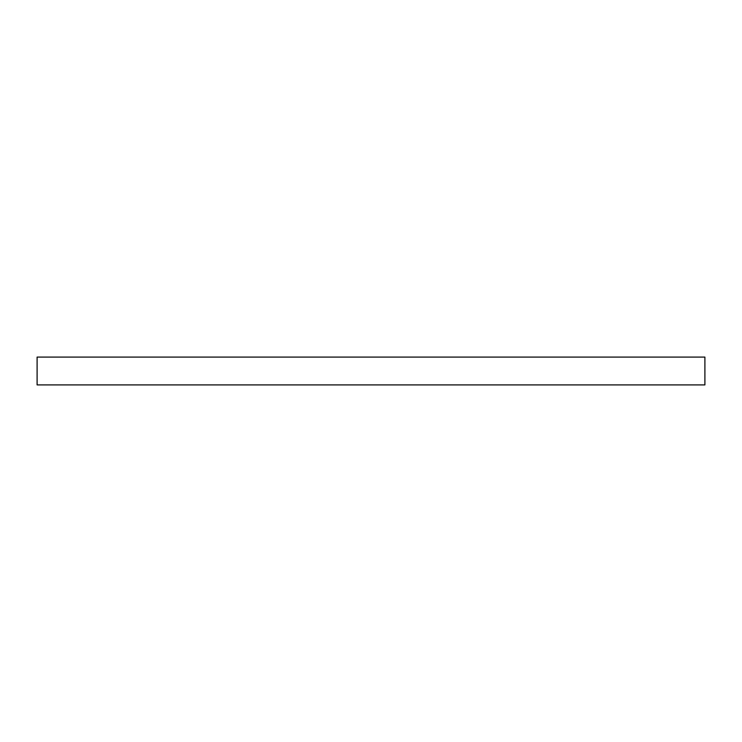 <?xml version="1.0" encoding="UTF-8"?>
<svg xmlns="http://www.w3.org/2000/svg" width="742" height="742" viewBox="0 0 742 742"><rect width="100%" height="100%" fill="white"/><g stroke="black" fill="none" stroke-linecap="round" stroke-linejoin="round"><path stroke-width="1.11" d="M37.1 384.913L37.1 357.087L704.9 357.087L704.9 384.913L37.1 384.913"/></g></svg>
